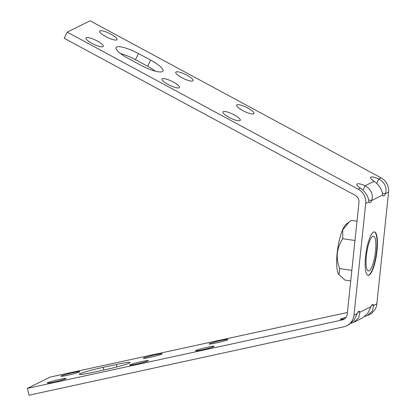 <?xml version="1.0" encoding="UTF-8"?>
<svg xmlns="http://www.w3.org/2000/svg" width="416" height="416" viewBox="0 0 416 416"><rect width="100%" height="100%" fill="white"/><g stroke="black" fill="none" stroke-linecap="round" stroke-linejoin="round"><path stroke-width="0.62" d="M242.809 110.573A9.662 2.257 -154.1 0 1 236.636 105.102A9.662 2.257 -154.1 0 1 247.842 108.077A9.662 2.257 -154.1 0 1 254.01 113.547A9.662 2.257 -154.1 0 1 242.809 110.573M229.081 117.369A9.662 2.257 -154.1 0 1 222.914 111.899A9.662 2.257 -154.1 0 1 234.114 114.873A9.662 2.257 -154.1 0 1 240.287 120.349A9.662 2.257 -154.1 0 1 229.081 117.369M92.087 43.43A9.662 2.257 -154.1 0 1 85.914 37.96A9.662 2.257 -154.1 0 1 97.115 40.94A9.662 2.257 -154.1 0 1 103.288 46.41A9.662 2.257 -154.1 0 1 92.087 43.43M105.81 36.634A9.662 2.257 -154.1 0 1 99.642 31.164A9.662 2.257 -154.1 0 1 110.843 34.143A9.662 2.257 -154.1 0 1 117.01 39.614A9.662 2.257 -154.1 0 1 105.81 36.634M181.922 77.709A9.662 2.257 -154.1 0 1 175.75 72.238A9.662 2.257 -154.1 0 1 186.95 75.218A9.662 2.257 -154.1 0 1 193.123 80.688A9.662 2.257 -154.1 0 1 181.922 77.709M168.194 84.505A9.662 2.257 -154.1 0 1 162.027 79.035A9.662 2.257 -154.1 0 1 173.228 82.014A9.662 2.257 -154.1 0 1 179.4 87.485A9.662 2.257 -154.1 0 1 168.194 84.505M216.039 343.002A9.662 0.655 -13.4 0 0 227.947 339.518A9.662 0.655 -13.4 0 0 221.068 340.512A9.662 0.655 -13.4 0 0 209.16 343.996A9.662 0.655 -13.4 0 0 216.039 343.002M202.311 349.799A9.662 0.655 -13.4 0 0 214.224 346.315A9.662 0.655 -13.4 0 0 207.345 347.308A9.662 0.655 -13.4 0 0 195.432 350.797A9.662 0.655 -13.4 0 0 202.311 349.799M136.464 364.109A9.662 0.655 -13.4 0 0 148.377 360.625A9.662 0.655 -13.4 0 0 141.497 361.618A9.662 0.655 -13.4 0 0 129.584 365.102A9.662 0.655 -13.4 0 0 136.464 364.109M150.192 357.313A9.662 0.655 -13.4 0 0 162.105 353.829A9.662 0.655 -13.4 0 0 155.225 354.822A9.662 0.655 -13.4 0 0 143.312 358.306A9.662 0.655 -13.4 0 0 150.192 357.313M67.886 375.201A9.662 0.655 -13.4 0 0 79.794 371.712A9.662 0.655 -13.4 0 0 72.914 372.71A9.662 0.655 -13.4 0 0 61.006 376.194A9.662 0.655 -13.4 0 0 67.886 375.201M54.158 381.997A9.662 0.655 -13.4 0 0 66.071 378.513A9.662 0.655 -13.4 0 0 59.192 379.506A9.662 0.655 -13.4 0 0 47.278 382.99A9.662 0.655 -13.4 0 0 54.158 381.997M365.565 256.464A21.954 5.32 -81.7 0 1 374.462 231.91A21.954 5.32 -81.7 0 1 377.005 250.801A21.954 5.32 -81.7 0 1 368.103 275.35A21.954 5.32 -81.7 0 1 365.565 256.464M357.193 313.555L353.974 315.151L365.716 203.445A14.05 13.442 63.7 0 0 358.207 189.186L67.194 32.131L64.204 38.272L355.217 195.328A7.025 6.724 63.7 0 1 358.972 202.457L347.235 314.163A7.025 6.724 63.7 0 1 343.606 319.467A7.025 6.724 63.7 0 1 342.113 319.992L27.409 388.383L29.032 395.2L343.741 326.81A14.05 13.442 63.7 0 0 346.726 325.764L348.832 324.724L354.089 320.102L357.193 313.555A9.662 2.34 -81.7 0 1 359.112 311.308A9.662 2.34 -81.7 0 1 359.913 312.208L358.088 311.943M370.916 306.758L359.913 312.208L358.701 317.85L353.787 322.265L362.554 317.923L367.812 313.305L370.916 306.758A9.662 2.34 -81.7 0 1 372.835 304.507A9.662 2.34 -81.7 0 1 373.636 305.412L372.424 311.054L367.515 315.468L369.6 314.439A14.05 13.442 -116.3 0 0 376.849 303.82L388.591 192.114A14.05 13.442 -116.3 0 0 381.082 177.856L90.069 20.8L67.194 32.131M382.351 193.263L385.377 193.705A9.662 2.34 -81.7 0 1 383.458 195.957A9.662 2.34 -81.7 0 1 382.658 195.052C382.236 189.821 379.392 185.24 374.13 181.298A9.662 2.257 -154.1 0 1 370.594 177.393A9.662 2.257 -154.1 0 1 378.877 178.948L376.766 183.295M368.628 200.06L371.649 200.507A9.662 2.34 -81.7 0 1 369.73 202.753A9.662 2.34 -81.7 0 1 368.935 201.848C368.508 196.617 365.669 192.036 360.407 188.094A9.662 2.257 -154.1 0 1 356.866 184.189A9.662 2.257 -154.1 0 1 365.154 185.744L363.038 190.091M376.849 303.82L373.636 305.412L371.81 305.146M353.787 322.265L351.125 323.258M346.086 317.309A9.662 0.655 166.6 0 0 340.293 319.316A9.662 0.655 166.6 0 0 344.318 318.9L344.64 318.828M353.974 315.151A14.05 13.442 63.7 0 1 346.726 325.764M367.515 315.468L364.853 316.462M93.075 372.33L106.241 369.47A19.318 1.31 -13.4 0 0 130.068 362.497A19.318 1.31 -13.4 0 0 116.308 364.484L103.137 367.349A19.318 1.31 -13.4 0 0 79.316 374.322A19.318 1.31 -13.4 0 0 93.075 372.33M347.412 312.484L50.284 377.052L27.409 388.383M381.082 177.856L378.877 178.948C385.086 182.905 387.254 187.824 385.377 193.705L388.591 192.114M374.13 181.298L365.154 185.744C371.363 189.701 373.526 194.62 371.649 200.507L382.658 195.052M140.577 65.104L128.398 58.531A19.318 4.514 -154.1 0 1 116.059 47.59A19.318 4.514 -154.1 0 1 138.46 53.544L150.639 60.117A19.318 4.514 -154.1 0 1 162.978 71.058A19.318 4.514 -154.1 0 1 140.577 65.104M120.578 53.586A19.318 4.514 -154.1 0 1 135.476 59.691L147.654 66.258A19.318 4.514 -154.1 0 1 155.475 71.209M348.982 222.056L346.07 224.37A26.135 6.334 98.3 0 0 337.704 248.716A26.135 6.334 98.3 0 0 338.744 274.44L344.947 280.098L350.724 280.94M357.001 221.224L351.224 220.376L349.133 221.936L342.716 229.902L342.794 238.706C336.648 247.915 335.603 257.868 339.654 268.564L339.014 274.83M372.757 236.345A17.56 4.259 -81.7 0 1 373.49 236.205A17.56 4.259 -81.7 0 1 375.357 252.756A17.56 4.259 -81.7 0 1 369.138 270.821A17.56 4.259 -81.7 0 1 368.404 270.962A17.56 4.259 -81.7 0 1 366.538 254.41A17.56 4.259 -81.7 0 1 372.757 236.345M374.296 231.899A21.954 5.32 -81.7 0 1 374.306 231.899A21.954 5.32 -81.7 0 1 376.412 252.923A21.954 5.32 -81.7 0 1 368.68 275.132A21.954 5.32 -81.7 0 1 367.952 275.319A21.954 5.32 -81.7 0 1 367.936 275.319M339.654 268.564L351.837 270.348M342.794 238.706L354.978 240.49M368.935 201.848L365.716 203.445M344.318 318.9L342.113 319.992M103.771 370.006L103.137 367.349M116.891 366.933L116.308 364.484M360.407 188.094L358.207 189.186M150.639 60.117L147.654 66.258M138.46 53.544L135.476 59.691"/></g></svg>
